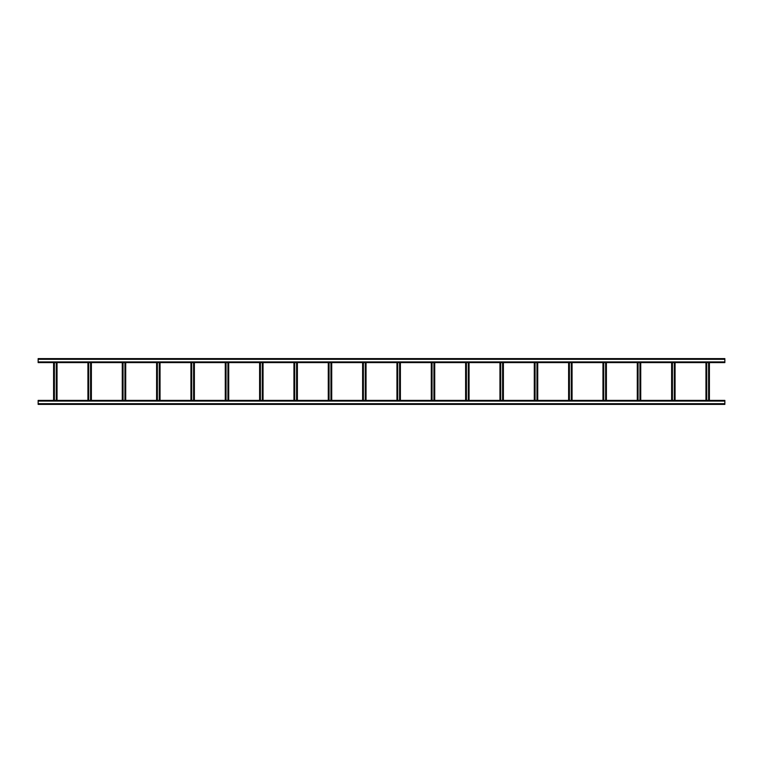 <?xml version="1.0" encoding="UTF-8"?>
<svg xmlns="http://www.w3.org/2000/svg" width="763" height="763" viewBox="0 0 763 763"><rect width="100%" height="100%" fill="white"/><g stroke="black" fill="none" stroke-linecap="round" stroke-linejoin="round"><path stroke-width="1.14" d="M724.85 401.071L38.15 401.071L38.15 400.384L724.85 400.384L724.85 404.39L722.275 404.39M718.841 404.39L713.691 404.39M710.258 404.39L705.107 404.39M701.674 404.39L696.524 404.39M693.09 404.39L687.94 404.39M684.506 404.39L679.356 404.39M675.923 404.39L670.772 404.39M667.339 404.39L662.189 404.39M658.755 404.39L653.605 404.39M650.171 404.39L645.021 404.39M641.588 404.39L533.432 404.39M529.999 404.39L524.849 404.39M521.415 404.39L516.265 404.39M512.831 404.39L507.681 404.39M504.248 404.39L499.097 404.39M495.664 404.39L490.514 404.39M487.08 404.39L481.93 404.39M478.496 404.39L473.346 404.39M469.913 404.39L464.762 404.39M461.329 404.39L456.179 404.39M452.745 404.39L447.595 404.39M444.161 404.39L439.011 404.39M435.578 404.39L430.427 404.39M426.994 404.39L421.844 404.39M418.41 404.39L413.26 404.39M409.826 404.39L404.676 404.39M401.243 404.39L396.092 404.39M392.659 404.39L387.509 404.39M384.075 404.39L378.925 404.39M375.491 404.39L370.341 404.39M366.908 404.39L361.757 404.39M358.324 404.39L353.174 404.39M349.74 404.39L344.59 404.39M341.156 404.39L336.006 404.39M332.573 404.39L327.422 404.39M323.989 404.39L224.417 404.39M220.984 404.39L215.834 404.39M212.4 404.39L207.25 404.39M203.816 404.39L198.666 404.39M195.233 404.39L190.082 404.39M186.649 404.39L181.499 404.39M178.065 404.39L172.915 404.39M169.481 404.39L164.331 404.39M160.898 404.39L155.747 404.39M152.314 404.39L147.164 404.39M143.73 404.39L138.58 404.39M135.146 404.39L129.996 404.39M126.563 404.39L121.412 404.39M117.979 404.39L112.829 404.39M109.395 404.39L104.245 404.39M100.811 404.39L95.661 404.39M92.228 404.39L87.077 404.39M83.644 404.39L78.494 404.39M75.06 404.39L69.91 404.39M66.476 404.39L61.326 404.39M57.893 404.39L52.742 404.39M49.309 404.39L44.159 404.39M40.725 404.39L38.15 404.39L38.15 401.071M724.85 404.39L38.15 404.39M38.15 358.61L724.85 358.61L724.85 362.616L38.15 362.616L38.15 358.61M232.944 358.61L229.625 358.61M241.528 358.61L238.209 358.61M250.111 358.61L246.792 358.61M258.695 358.61L255.376 358.61M267.279 358.61L263.96 358.61M275.863 358.61L272.544 358.61M284.446 358.61L281.127 358.61M293.03 358.61L289.711 358.61M301.614 358.61L298.295 358.61M310.198 358.61L306.879 358.61M318.781 358.61L315.462 358.61M541.959 358.61L538.64 358.61M550.543 358.61L547.224 358.61M559.126 358.61L555.807 358.61M567.71 358.61L564.391 358.61M576.294 358.61L572.975 358.61M584.878 358.61L581.559 358.61M593.461 358.61L590.142 358.61M602.045 358.61L598.726 358.61M610.629 358.61L607.31 358.61M619.213 358.61L615.894 358.61M627.796 358.61L624.477 358.61M636.38 358.61L633.061 358.61M708.627 362.616L708.627 400.384M709.399 362.616L709.399 400.384L709.399 362.616M705.966 362.616L705.966 400.384L705.966 362.616M706.738 362.616L706.738 400.384M674.292 362.616L674.292 400.384M675.064 362.616L675.064 400.384L675.064 362.616M671.631 362.616L671.631 400.384L671.631 362.616M672.403 362.616L672.403 400.384M639.957 362.616L639.957 400.384M640.729 362.616L640.729 400.384L640.729 362.616M637.296 362.616L637.296 400.384L637.296 362.616M638.068 362.616L638.068 400.384M605.622 362.616L605.622 400.384M606.394 362.616L606.394 400.384L606.394 362.616M602.961 362.616L602.961 400.384L602.961 362.616M603.733 362.616L603.733 400.384M571.287 362.616L571.287 400.384M572.059 362.616L572.059 400.384L572.059 362.616M568.626 362.616L568.626 400.384L568.626 362.616M569.398 362.616L569.398 400.384M536.952 362.616L536.952 400.384M537.724 362.616L537.724 400.384L537.724 362.616M534.291 362.616L534.291 400.384L534.291 362.616M535.063 362.616L535.063 400.384M502.617 362.616L502.617 400.384M503.389 362.616L503.389 400.384L503.389 362.616M499.956 362.616L499.956 400.384L499.956 362.616M500.728 362.616L500.728 400.384M468.282 362.616L468.282 400.384M469.054 362.616L469.054 400.384L469.054 362.616M465.621 362.616L465.621 400.384L465.621 362.616M466.393 362.616L466.393 400.384M433.947 362.616L433.947 400.384M434.719 362.616L434.719 400.384L434.719 362.616M431.286 362.616L431.286 400.384L431.286 362.616M432.058 362.616L432.058 400.384M399.612 362.616L399.612 400.384M400.384 362.616L400.384 400.384M396.951 362.616L396.951 400.384M397.723 362.616L397.723 400.384M365.277 362.616L365.277 400.384M366.049 362.616L366.049 400.384M362.616 362.616L362.616 400.384M363.388 362.616L363.388 400.384M330.942 362.616L330.942 400.384M331.714 362.616L331.714 400.384M328.281 362.616L328.281 400.384M329.053 362.616L329.053 400.384M296.607 362.616L296.607 400.384M297.379 362.616L297.379 400.384M293.946 362.616L293.946 400.384M294.718 362.616L294.718 400.384M262.272 362.616L262.272 400.384M263.044 362.616L263.044 400.384M259.611 362.616L259.611 400.384M260.383 362.616L260.383 400.384M227.937 362.616L227.937 400.384M228.709 362.616L228.709 400.384M225.276 362.616L225.276 400.384M226.048 362.616L226.048 400.384M193.602 362.616L193.602 400.384M194.374 362.616L194.374 400.384M190.941 362.616L190.941 400.384M191.713 362.616L191.713 400.384M159.267 362.616L159.267 400.384M160.039 362.616L160.039 400.384M156.606 362.616L156.606 400.384M157.378 362.616L157.378 400.384M124.932 362.616L124.932 400.384M125.704 362.616L125.704 400.384M122.271 362.616L122.271 400.384M123.043 362.616L123.043 400.384M90.597 362.616L90.597 400.384M91.369 362.616L91.369 400.384M87.936 362.616L87.936 400.384M88.708 362.616L88.708 400.384M56.262 362.616L56.262 400.384M57.034 362.616L57.034 400.384M53.601 362.616L53.601 400.384M54.373 362.616L54.373 400.384M724.85 403.703L38.15 403.703M38.15 359.297L724.85 359.297M38.15 361.929L724.85 361.929M709.056 362.616L709.056 400.384M706.309 362.616L706.309 400.384M674.721 362.616L674.721 400.384M671.974 362.616L671.974 400.384M640.386 362.616L640.386 400.384M637.639 362.616L637.639 400.384M606.051 362.616L606.051 400.384M603.304 362.616L603.304 400.384M571.716 362.616L571.716 400.384M568.969 362.616L568.969 400.384M537.381 362.616L537.381 400.384M534.634 362.616L534.634 400.384M503.046 362.616L503.046 400.384M500.299 362.616L500.299 400.384M468.711 362.616L468.711 400.384M465.964 362.616L465.964 400.384M434.376 362.616L434.376 400.384M431.629 362.616L431.629 400.384M400.041 362.616L400.041 400.384M397.294 362.616L397.294 400.384M365.706 362.616L365.706 400.384M362.959 362.616L362.959 400.384M331.371 362.616L331.371 400.384M328.624 362.616L328.624 400.384M297.036 362.616L297.036 400.384M294.289 362.616L294.289 400.384M262.701 362.616L262.701 400.384M259.954 362.616L259.954 400.384M228.366 362.616L228.366 400.384M225.619 362.616L225.619 400.384M194.031 362.616L194.031 400.384M191.284 362.616L191.284 400.384M159.696 362.616L159.696 400.384M156.949 362.616L156.949 400.384M125.361 362.616L125.361 400.384M122.614 362.616L122.614 400.384M91.026 362.616L91.026 400.384M88.279 362.616L88.279 400.384M56.691 362.616L56.691 400.384M53.944 362.616L53.944 400.384"/></g></svg>
